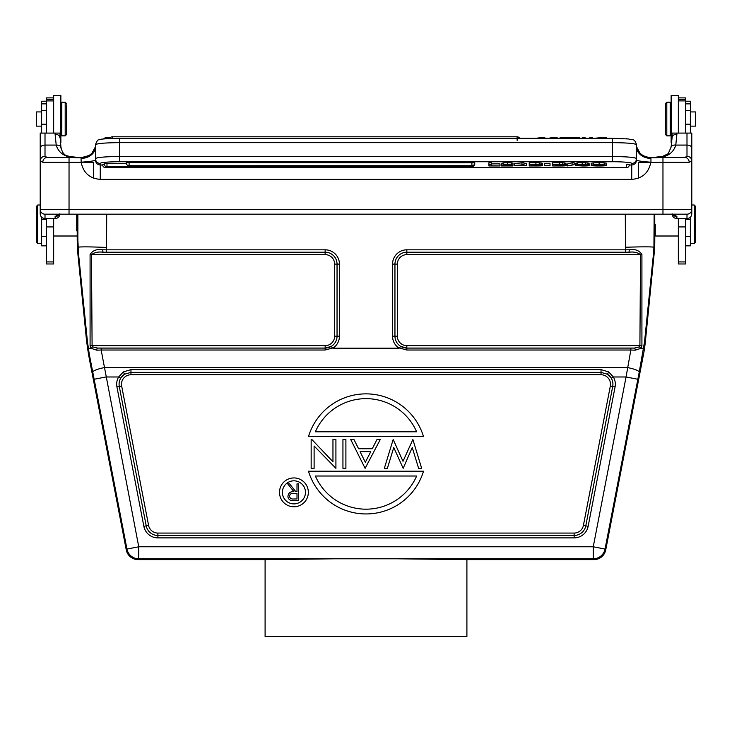 <?xml version="1.0" encoding="UTF-8"?>
<svg xmlns="http://www.w3.org/2000/svg" width="732" height="732" viewBox="0 0 732 732"><rect width="100%" height="100%" fill="white"/><g stroke="black" fill="none" stroke-linecap="round" stroke-linejoin="round"><path stroke-width="1.1" d="M578.811 164.947L582.178 164.828A5.399 0.467 180 0 1 585.152 164.892L588.775 165.084L588.775 163.172L585.518 162.797A10.239 0.897 180 0 0 582.205 162.751A7.558 0.659 180 0 0 577.685 162.861L576.066 163.172M578.811 165.121L579.341 165.157A15.418 1.345 180 0 0 583.12 165.231A15.537 1.354 0 0 1 587.476 165.34L589.141 165.588L588.775 163.538M576.047 163.611L575.416 163.611L575.416 165.533L577.887 165.533M104.191 164.554L102.672 164.773A2.882 2.882 0 0 0 105.554 167.655L105.554 166.32M629.328 164.773L626.446 164.517L626.446 167.655A2.882 2.882 0 0 0 629.328 164.773M491.364 164.7L491.364 162.779L488.912 162.779L488.912 165.954L499.983 165.954L491.364 165.798L491.364 164.7L488.912 164.7M499.983 165.798L499.983 163.876L491.364 163.876M511.458 162.897A6.615 0.576 180 0 0 507.459 162.797A6.167 0.54 180 0 0 503.204 162.925L501.896 163.245M512.986 163.154L512.986 165.075L512.986 163.154L511.467 162.897L511.467 164.81L512.986 165.066L511.933 165.313A11.785 1.025 0 0 1 508.374 165.505A18.584 1.62 180 0 0 505.098 165.652L512.931 165.954L501.429 165.954A6.167 0.54 0 0 1 502.664 165.633A12.197 1.061 0 0 1 506.892 165.386M501.877 163.84A6.167 0.54 180 0 0 501.429 164.041L501.429 165.954L501.429 164.041M524.011 164.737L524.011 162.824L521.971 162.824L514.541 163.584L514.541 165.496L524.011 164.737L524.011 165.514L526.518 165.652L514.541 165.496M526.518 165.514L526.518 163.602L524.011 163.602M529.227 164.7L535.925 164.7A9.983 0.869 0 0 1 539.255 164.737L541.717 165.02L541.726 163.108L539.255 162.815A9.983 0.869 180 0 0 535.925 162.788L529.227 162.779L529.227 165.954L536.675 165.954A7.11 0.622 0 0 0 541.186 165.853L542.531 165.597L542.531 163.684L542.531 165.597M542.522 163.684L541.726 163.483M550.025 165.414L550.025 163.492L544.343 163.492L544.343 165.578L550.025 165.578L544.343 165.414M565.214 163.108L562.752 162.815A9.983 0.869 180 0 0 559.422 162.788L552.733 162.779L552.733 165.954L560.181 165.954A7.11 0.622 0 0 0 564.692 165.853M562.817 165.276L566.028 165.597L566.028 163.684L565.223 163.483M574.19 164.7L574.19 162.779L572.085 162.779L567.163 164.069L567.163 165.981L574.19 164.7L567.163 165.981M593.698 165.276L593.698 165.322A5.929 0.522 180 0 0 593.698 165.35A5.856 0.512 180 0 1 593.698 165.304A5.856 0.512 180 0 1 595.162 164.965A5.399 0.467 180 0 1 599.169 164.828A5.856 0.512 180 0 1 602.216 164.892L606.371 165.093L606.371 163.181L604.165 162.87A8.592 0.75 180 0 0 599.142 162.751A8.107 0.705 180 0 0 593.387 162.934A7.494 0.65 180 0 0 591.246 163.392A7.494 0.65 180 0 0 591.255 163.428L591.255 165.276M129.097 162.595L126.215 162.843A2.882 2.882 0 0 0 129.097 165.725L129.097 162.595L474.784 162.843A2.882 2.882 0 0 1 471.902 165.725L471.902 162.595M106.982 163.556L104.1 163.812A2.882 2.882 0 0 0 106.982 166.695L106.982 163.556L126.297 163.556M129.097 165.725L471.902 165.716L471.902 166.695A2.882 2.882 0 0 0 474.784 163.812L474.647 163.73M36.838 205.957L36.838 242.484L36.838 205.957L37.799 204.997L37.799 243.445L41.642 243.445M37.799 204.997L40.205 204.997M41.642 111.923L36.6 111.923L36.6 126.142L41.642 126.142M41.642 217.221L41.642 245.842L46.455 245.842M46.455 101.208L41.642 101.208L41.642 133.087M695.162 242.484L695.162 205.957L695.162 242.484L694.201 243.445L694.201 204.997L695.162 205.957M690.358 126.142L695.4 126.142L695.4 111.923L690.358 111.923M690.358 133.087L690.358 101.208L685.545 101.208M685.545 245.842L690.358 245.842L690.358 217.221M76.704 230.873L76.714 214.183M76.714 214.485L76.714 221.174M396.442 558.791L138.751 558.791A12.014 12.014 -140.5 0 1 126.956 549.055L138.751 546.777L593.249 546.777L605.044 549.055A12.014 12.014 -39.5 0 1 593.249 558.791L396.442 558.791L466.906 559.623L466.906 636.511L265.094 636.511L265.094 559.623L138.055 559.623L138.751 558.791L138.751 546.777L101.153 350.024L96.752 350.18A2.406 0.86 -88.8 0 1 97.603 348.066L92.625 346.913L92.095 345.66L91.473 254.626C94.648 252.394 98.5 251.588 103.02 252.22L325.136 252.211A11.877 11.877 0 0 1 337.04 264.106L334.634 264.106A9.479 9.479 0 0 0 325.136 254.626L325.136 249.813A14.292 14.292 0 0 1 339.447 264.106L339.447 336.18A14.292 14.292 0 0 1 332.904 348.194L399.096 348.194L400.715 346.373L406.827 348.093L630.847 348.093L630.847 350.024L635.248 350.18A2.406 0.86 -91.2 0 0 634.397 348.066L630.847 348.093M297 493.368L293.925 493.341C291.464 493.039 289.973 493.99 289.451 496.204C289.982 498.364 291.446 499.288 293.843 498.968L297 498.968L297 493.368M292.718 493.386L293.925 493.341M298.51 483.879L297 483.879L297 491.639L295.774 491.639L289.598 483.879L287.731 483.879L293.907 491.639C290.43 491.419 288.445 492.938 287.941 496.195A4.209 4.209 0 0 0 291.638 500.523A23.451 23.451 0 0 0 295.142 500.688L298.51 500.697L298.51 483.879M295.142 500.697L298.51 500.697M282.387 492.352A11.529 11.529 0 0 0 299.69 502.344A11.529 11.529 0 0 0 299.69 482.37A11.529 11.529 0 0 0 282.387 492.352M279.505 492.352A14.411 14.411 0 0 1 301.127 479.872A14.411 14.411 0 0 1 301.127 504.842A14.411 14.411 0 0 1 279.505 492.352M315.355 431.807L416.645 431.807A55.257 55.257 0 0 0 315.355 431.807M308.483 436.611L423.517 436.611A60.07 60.07 0 0 0 308.483 436.611M332.959 439.493L332.959 461.764L311.832 439.493L311.155 439.493L311.155 468.324L314.11 468.324L314.11 445.998L335.915 468.324L335.915 439.493L332.959 439.493M345.897 439.493L342.942 439.493L342.942 468.324L345.897 468.324L345.897 439.493M365.341 462.249L370.749 451.699L360.053 451.69L365.341 462.249M380.274 439.493L365.122 468.324L350.701 439.493L353.959 439.493L358.579 448.734L372.268 448.734L377.007 439.493L380.274 439.493M412.875 439.493L403.003 461.306L393.175 439.493L384.337 468.324L387.384 468.324L393.761 447.508L403.176 468.324L412.244 447.499L418.603 468.324L421.669 468.324L412.875 439.493M384.337 468.324L387.384 468.324M416.645 476.02L315.355 476.02A55.257 55.257 0 0 0 416.645 476.02M423.517 471.207L308.483 471.207A60.07 60.07 0 0 0 423.517 471.207M124.577 374.217L130.964 372.368L130.964 374.757L601.036 374.757L601.036 372.368L607.423 374.217L608.713 371.947L601.036 369.614L130.964 369.614L123.287 371.947L124.577 374.217L120.716 378.197L118.648 376.98A14.292 14.292 0 0 0 116.928 386.944L143.847 526.299L148.578 525.384L121.658 386.029L119.298 386.487A11.877 11.877 0 0 1 124.577 374.217M123.287 371.947L118.648 376.98L105.948 376.98L94.154 379.258L92.781 372.195A12.014 2.315 -11 0 1 104.575 367.555L627.425 367.555A12.014 2.315 11 0 1 639.219 372.195L644.563 341.661L653.411 254.443L654.079 254.443L645.359 341.652A144.167 144.158 -0 0 1 643.455 354.654L642.641 354.654M601.036 374.757A9.479 9.479 0 0 1 610.342 386.029L583.422 525.384L585.783 525.841L612.702 386.487A11.877 11.877 0 0 0 607.423 374.217L611.284 378.197L613.352 376.98L608.713 371.947M325.154 350.024L332.41 348.029L331.285 346.373L325.154 348.093L325.154 345.66A9.479 9.479 0 0 0 334.634 336.18L337.04 336.18A11.877 11.877 0 0 1 325.154 348.066L97.603 348.066L101.153 348.093L101.153 350.024L325.154 350.024L325.154 348.093L101.153 348.093M332.41 348.029L332.904 348.194M106.698 214.183L106.552 249.813L102.681 249.804L103.02 252.22L325.136 252.22A11.895 11.895 0 0 1 337.049 264.106L337.04 336.18L337.04 264.106L339.447 264.106M325.154 345.66L90.082 345.724L90.082 254.617C92.616 250.426 96.816 248.825 102.681 249.804M90.082 345.724L90.704 348.194L92.644 346.904M96.752 350.18L90.695 348.203M406.846 254.626A9.479 9.479 0 0 0 397.366 264.106L394.96 264.106A11.877 11.877 0 0 1 406.846 252.22L628.971 252.22C633.491 251.588 637.343 252.384 640.518 254.626L639.905 345.66L641.918 345.724L641.918 254.617L406.846 254.626L406.846 252.22L628.971 252.22L629.31 249.804C635.166 248.825 639.365 250.426 641.918 254.617M643.693 348.459L641.296 348.194L641.918 345.724M635.248 350.18L641.314 348.203L639.393 346.895L639.905 345.66L406.827 345.66L406.827 348.066A11.877 11.877 0 0 1 394.96 336.18L394.951 264.106L394.951 336.18L397.366 336.18L397.366 264.106M629.31 249.804L625.476 249.813L625.494 252.211M639.393 346.895L634.397 348.066L406.827 348.066L406.827 350.024L630.847 350.024L626.052 376.98L613.352 376.98A14.292 14.292 0 0 1 615.072 386.944L612.711 386.487A11.895 11.895 0 0 0 611.284 378.197M639.219 372.195L637.846 379.258L626.052 376.98L593.249 546.777L593.249 558.791L593.945 559.623A12.014 12.014 -129.5 0 0 605.739 549.897L643.455 354.654M94.154 379.258L126.956 549.055L126.261 549.897L88.545 354.654L86.641 341.652L77.921 254.443L77.208 240.096L77.867 240.096L77.867 214.183M78.589 254.434L77.867 240.096M77.921 254.443L78.589 254.443L87.437 341.652L86.641 341.652M653.411 254.434L653.932 247.178C650.876 246.711 641.369 246.739 625.393 247.26M625.302 214.183L625.448 249.813M654.134 214.183L653.932 247.178M78.077 247.178C81.234 246.693 90.768 246.785 106.689 247.443M88.545 354.654L89.359 354.654L87.437 341.661M88.307 348.459L90.704 348.203M126.261 549.897A12.014 12.014 -50.5 0 0 138.055 559.623M593.945 559.623L466.906 559.623M265.094 559.623L335.558 558.791M77.253 214.183L77.208 240.096M654.134 240.096L654.792 240.096A144.167 144.158 0 0 1 654.079 254.443M654.792 240.096L654.747 214.183L654.792 235.512L655.296 236.006L678.344 236.006M655.286 224.221L655.296 236.006L654.792 235.512M665.37 133.242L665.37 103.66L665.37 133.242M665.37 103.66L666.806 102.215L666.806 135.85L665.37 134.413M666.806 135.85L670.173 135.85L670.173 102.215L666.806 102.215M685.545 133.087L685.545 100.888L678.344 100.888L678.344 95.489L671.134 95.489L671.134 142.584L671.784 142.584M672.095 213.781C672.351 216.681 673.952 218.292 676.899 218.603L686.955 218.603C689.919 218.301 691.53 216.699 691.795 213.781L691.795 160.912A4.804 4.63 0 0 0 686.991 156.282L684.813 157.481L650.373 157.481L650.949 158.405A14.411 11.63 0 0 1 636.538 146.775M636.538 146.739L639.85 152.906C640.171 153.299 643.117 156.987 650.373 157.481A14.411 14.411 -90 0 1 636.538 147.123M560.145 138.266L560.145 137.451L579.616 137.451L579.616 138.266M576.477 138.266L576.477 137.451M563.064 138.266L563.064 137.451M555.231 138.266L555.231 137.451L552.578 137.451A3843.366 334.972 180 0 0 548.881 138.266M555.231 137.451L558.9 138.266M536.153 138.266L542.522 137.451A1875.787 163.483 0 0 0 546.237 138.266M552.578 137.451L552.578 138.266M539.704 138.266L539.704 137.451M542.522 138.266L542.522 137.451M582.288 138.266L582.288 137.451L585.042 137.451L585.042 138.266M594.494 138.266L603.433 137.451L606.261 137.451L606.261 138.266M589.864 138.266L589.864 137.451L592.508 137.451L592.508 138.266M603.433 138.266L603.433 137.451M593.698 165.35A5.929 0.522 180 0 0 595.134 165.688L606.371 165.487A6.744 0.586 0 0 1 604.998 165.761A6.917 0.604 0 0 1 602.564 165.926A8.262 0.723 0 0 1 599.105 165.981A8.052 0.705 0 0 1 593.332 165.807A7.11 0.622 0 0 1 591.246 165.368A7.11 0.622 0 0 1 591.255 165.34A7.494 0.65 0 0 1 591.246 165.313A7.494 0.65 0 0 1 593.387 164.856A8.107 0.705 0 0 1 599.142 164.673A8.592 0.75 0 0 1 604.165 164.792L606.371 165.093M599.142 162.751L599.142 164.673M593.387 162.934L593.387 164.856M606.371 165.487L606.371 163.565M602.107 164.892L602.107 165.743M598.996 164.828L598.996 165.816M595.134 164.965L595.134 165.688M577.896 165.304L579.067 165.743A6.167 0.54 180 0 0 582.507 165.816A6.002 0.522 180 0 0 585.536 165.761L586.689 165.606L585.719 165.478A16.818 1.464 180 0 0 581.913 165.395A15.848 1.382 0 0 1 578.124 165.313L576.066 165.084L577.667 164.773A7.558 0.659 0 0 1 582.205 164.673A10.239 0.897 0 0 1 585.518 164.709L588.775 165.084M582.736 165.981L575.416 165.533M589.132 163.648L589.132 165.56L587.412 165.871A8.171 0.714 0 0 1 582.599 165.981M587.686 162.916L587.686 164.837M582.205 162.751L582.205 164.673M577.685 162.861L577.685 164.773M572.085 162.779L572.085 164.7M555.185 164.856L559.678 165.222A7.558 0.659 180 0 0 561.252 165.212L555.185 165.222M563.567 165.588L561.718 165.395A7.97 0.695 180 0 0 559.971 165.386L559.083 165.386M559.083 165.789A8.5 0.741 180 0 0 562.46 165.752L562.46 165.423M562.46 165.752L563.585 165.588M566.028 163.684L566.028 165.597L564.665 165.853M565.223 163.108L565.223 165.02L562.853 165.276M552.733 164.7L559.422 164.7A9.983 0.869 0 0 1 562.752 164.737L565.214 165.02M562.752 162.815L562.752 164.737M559.422 164.7L559.422 162.779M531.688 164.856L536.181 165.222A7.558 0.659 180 0 0 537.755 165.212L531.688 165.222M535.586 165.789A8.5 0.741 180 0 0 538.953 165.752L540.088 165.588L538.221 165.395A7.97 0.695 180 0 0 536.464 165.386L535.586 165.386M539.31 165.276L542.522 165.597M541.726 165.02L539.356 165.276M539.255 162.815L539.255 164.737M535.925 164.7L535.925 162.779M516.701 165.514L521.962 165.514L521.962 164.975L516.701 165.514M521.962 165.514L521.962 164.975M521.971 162.824L521.971 164.737M510.68 165.084L503.204 164.837A6.167 0.54 0 0 1 507.459 164.709A6.615 0.576 0 0 1 511.458 164.81M506.873 164.865L506.873 165.386A11.785 1.025 180 0 0 509.92 165.24L510.689 165.084M502.637 165.167L502.637 165.624M512.931 165.139L512.931 165.798M507.459 162.797L507.459 164.709M503.204 162.925L503.204 164.837M673.733 214.183L676.899 216.581A4.804 4.557 180 0 1 672.662 214.183M650.373 157.481L684.813 157.481A4.804 4.374 -90 0 1 689.187 162.284L640.875 162.284L640.884 161.205M672.095 133.142L672.095 137.534A4.804 3.358 0 0 1 676.899 134.185L675.792 145.082C672.799 154.809 664.08 158.935 649.632 157.444L649.403 157.444M671.088 147.068A4.804 2.919 10.8 0 1 675.792 145.082L686.991 145.082L686.991 133.087L691.795 133.087M672.095 133.087L686.991 133.087M673.349 214.183L678.335 214.183M93.54 214.183L58.651 214.183L55.101 216.581A4.804 4.557 180 0 0 59.338 214.183M81.051 162.22L91.125 162.284L91.116 161.205M59.905 133.142L60.93 147.123C61.799 150.801 62.915 153.144 64.297 154.168C65.121 155.724 69.686 156.785 77.985 157.343L82.35 157.444C67.92 158.917 59.201 154.8 56.208 145.082L55.101 134.185C57.956 134.423 59.557 135.539 59.905 137.534L59.905 137.854M55.101 134.185L55.101 133.087L45.009 133.087L45.009 145.082L56.208 145.082C59.42 145.018 60.976 145.997 60.875 148.038M47.187 157.481L45.009 156.282A4.804 4.63 0 0 0 40.205 160.912L42.813 162.284A4.804 4.374 90 0 1 47.187 157.481L81.627 157.481L81.051 158.405A14.411 11.63 0 0 0 95.462 146.775M95.462 147.123A14.411 14.411 90 0 1 81.627 157.481C88.471 155.98 91.967 154.479 92.113 152.951L95.462 146.739M100.266 179.377L631.734 179.377C642.403 178.489 648.772 172.77 650.83 162.211C642.147 161.534 637.38 160.839 636.538 160.152L636.538 160.079C636.245 163.071 634.644 164.718 631.734 165.011L631.734 163.41A19.224 1.674 0 0 0 612.51 161.735L119.49 161.735A19.224 1.674 0 0 0 100.266 163.41L100.266 165.011C97.356 164.718 95.755 163.071 95.462 160.079L95.462 160.152C94.611 160.848 89.844 161.534 81.17 162.211C83.228 172.77 89.597 178.489 100.266 179.377L100.266 165.011L102.681 165.011M612.51 161.735L612.51 142.649L119.49 142.649C104.905 142.767 96.899 143.472 95.462 144.744L95.462 160.079M81.051 158.405L81.17 162.211M69.037 157.481L69.037 214.183L45.009 214.183A4.804 4.804 0 0 1 40.205 209.37A4.804 4.804 180 0 0 45.009 214.183L686.991 214.183A4.804 4.804 0 0 0 691.795 209.37L662.963 209.37L662.963 157.481M636.538 160.079L636.538 144.744C635.111 143.472 627.104 142.777 612.51 142.649L612.51 138.284M691.795 133.142L691.795 160.912L689.187 162.284M678.344 100.897L678.344 133.087M685.545 100.888L685.545 97.896L678.344 97.896M678.344 218.603L678.344 263.968L685.545 263.968L685.545 218.603M59.905 213.781C59.649 216.681 58.048 218.292 55.101 218.603L45.009 218.603C42.063 218.292 40.461 216.681 40.205 213.781L40.205 133.142M55.101 133.087L59.905 133.087M45.009 133.087L40.205 133.087M53.656 97.896L46.455 97.896L46.455 133.087M53.656 133.087L53.656 95.489L60.866 95.489L60.866 142.584L60.216 142.584M46.455 218.603L46.455 263.968L53.656 263.968L53.656 218.603M66.63 104.832L66.63 134.413L66.63 104.832M65.194 135.85L65.194 102.215L61.827 102.215L61.827 135.85L65.194 135.85L66.63 134.413M629.319 165.011L631.734 165.011L631.734 179.377M690.358 103.862L685.545 103.862M685.545 110.34L690.358 110.34M685.545 124.23L690.358 124.23M685.545 219.444L690.358 219.444M685.545 236.564L690.358 236.564M601.036 369.614L601.036 372.368L130.964 372.368L130.964 369.614M148.578 525.384A9.479 9.479 0 0 0 157.883 533.07L157.902 535.485L574.135 535.485A11.895 11.895 0 0 0 585.792 525.841L585.792 525.841A11.877 11.877 0 0 1 574.126 535.467L574.117 533.07A9.479 9.479 0 0 0 583.422 525.384M157.902 537.883L574.144 537.883L574.135 535.467L157.892 535.467A11.877 11.877 0 0 1 146.217 525.841L119.289 386.487L146.217 525.841A11.895 11.895 0 0 0 157.902 535.485L157.902 537.883A14.292 14.292 0 0 1 143.847 526.299M157.883 533.07L574.117 533.07M121.658 386.029A9.479 9.479 0 0 1 130.964 374.757M120.716 378.197A11.895 11.895 0 0 0 119.289 386.487L116.928 386.944M610.342 386.029L612.702 386.487L585.783 525.841L588.153 526.299L615.072 386.944M574.144 537.883A14.292 14.292 0 0 0 588.153 526.299M334.634 336.18L334.634 264.106M331.285 346.373A11.895 11.895 0 0 0 337.049 336.18L339.447 336.18M325.136 254.626L90.082 254.617M106.552 252.211L106.552 249.813L325.136 249.813M406.846 249.813L406.846 252.22A11.895 11.895 0 0 0 394.951 264.106L392.553 264.106A14.292 14.292 0 0 1 406.846 249.813L625.476 249.813M406.827 345.66A9.479 9.479 0 0 1 397.366 336.18M400.715 346.373A11.895 11.895 0 0 1 394.951 336.18L392.553 336.18L392.553 264.106M399.59 348.029L406.827 350.024M392.553 336.18A14.292 14.292 0 0 0 399.096 348.194M637.846 379.258L605.044 549.055L605.739 549.897M644.563 341.652L645.359 341.652M89.359 354.654L92.781 372.195M517.121 138.266L517.121 136.802L112.389 136.802L112.389 138.375M517.121 136.802L517.121 136.811A2.882 2.882 0 0 1 519.638 138.266M110.239 137.762L105.975 137.762L105.975 138.732M517.121 140.398L517.121 139.428M627.233 138.833A2.882 2.882 0 0 0 626.446 138.723L625.988 138.723M604.165 164.792L604.165 162.87M585.518 162.797L585.518 164.709M564.564 162.934L564.564 164.856M541.067 162.934L541.067 164.856M686.991 218.603L686.991 214.183M676.899 216.581L676.899 218.603M638.46 178.15L638.46 162.284L640.875 162.284M686.991 156.282L686.991 145.082A4.804 2.955 180 0 1 691.795 148.038M676.899 133.087L676.899 134.185M93.54 178.15L93.54 162.284L91.125 162.284M40.205 148.038A4.804 2.955 180 0 1 45.009 145.082L45.009 156.282M81.051 162.284L42.813 162.284M100.266 163.41A4.804 4.785 180 0 1 95.462 158.624C96.908 157.353 104.914 156.657 119.49 156.529L119.49 161.735M119.49 138.284L119.49 156.529L612.51 156.529C627.095 156.657 635.102 157.353 636.538 158.624A4.804 4.785 180 0 1 631.734 163.41M662.963 214.183L662.963 209.37L40.205 209.37M650.949 158.405L650.949 162.284M685.545 99.323L678.344 99.323M678.344 226.929L685.545 226.929M678.344 261.919L685.545 261.919M45.009 214.183L45.009 218.603M55.101 218.603L55.101 216.581M46.455 99.314L53.656 99.314M46.455 100.915L53.656 100.915M46.455 226.929L53.656 226.929M46.455 261.919L53.656 261.919M46.455 236.564L41.642 236.564M46.455 219.444L41.642 219.444M46.455 124.23L41.642 124.23M46.455 110.34L41.642 110.34M46.455 103.862L41.642 103.862M36.838 242.484L37.799 243.445M690.358 243.445L694.201 243.445M691.795 204.997L694.201 204.997M53.656 236.006L76.714 236.006L77.208 235.512M671.134 107.503L670.173 107.503M671.134 130.57L670.173 130.57M112.389 136.802A2.882 2.882 0 0 0 109.763 138.485M105.975 137.762A2.882 2.882 0 0 0 103.642 138.952M471.902 166.695L106.982 166.695M591.246 163.392L591.246 165.313M576.047 163.135L576.047 165.048M501.877 163.209L501.877 165.13M672.095 137.534L671.07 147.132L668.215 153.702L662.67 156.392L653.978 157.371M636.538 144.744C634.223 137.854 633.253 140.59 628.66 138.989L612.51 138.266L119.49 138.266C105.957 138.595 99.122 139.135 99.003 139.894C97.978 139.391 96.798 141.011 95.462 144.744M626.446 167.655L105.554 167.655M66.63 103.66L65.194 102.215M61.827 107.503L60.866 107.503M61.827 130.57L60.866 130.57"/></g></svg>
